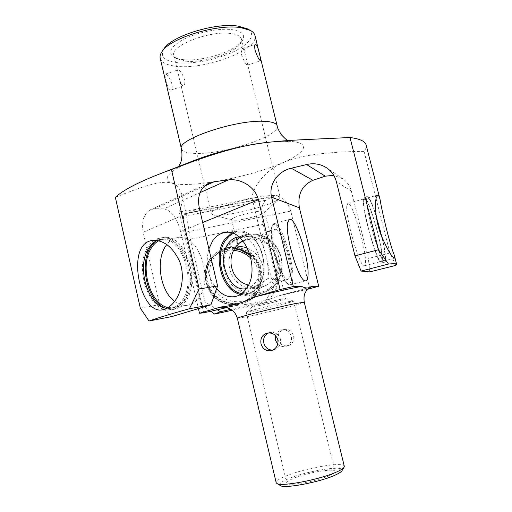 <?xml version="1.0" encoding="UTF-8"?>
<svg xmlns="http://www.w3.org/2000/svg" width="512" height="512" viewBox="0 0 512 512"><rect width="100%" height="100%" fill="white"/><g stroke="black" fill="none" stroke-linecap="round" stroke-linejoin="round"><path stroke-width="0.38" stroke-dasharray="2.56 1.92" d="M226.56 307.661L236.416 305.466C251.302 304.23 265.53 300.998 279.098 295.77L307.514 289.306M363.77 201.274C362.752 212.8 377.92 264.787 381.261 261.478C381.811 261.286 382.074 260.154 382.048 258.08C382.291 244.685 368.134 196.448 364.544 198.765L363.77 201.274M346.816 205.933C345.184 217.568 360.474 269.222 364.435 265.773C365.069 265.562 365.414 264.41 365.472 262.33C366.291 248.845 352 200.89 347.795 203.373L346.816 205.933M382.458 259.334C382.688 245.286 367.91 194.944 364.147 197.344L363.347 199.949C362.253 211.949 378.144 266.394 381.632 262.912C382.202 262.707 382.477 261.517 382.458 259.334M160.205 58.189C161.6 62.701 167.251 65.421 177.165 66.349C206.643 69.715 259.36 49.478 254.931 35.45M163.968 48.826C159.629 56.576 164.397 61.229 178.253 62.784C193.914 64.211 217.44 59.475 233.67 51.712C249.939 43.974 256.698 33.926 247.328 28.813M385.562 258.541C385.683 244.506 370.931 194.112 367.29 196.48L366.528 199.072C365.555 211.053 381.421 265.562 384.787 262.106C385.344 261.907 385.6 260.723 385.562 258.541M183.36 59.667C202.317 61.85 235.725 51.296 242.246 40.819C245.747 35.136 242.464 31.43 232.403 29.702C220.026 27.936 198.982 31.859 185.082 38.592C170.79 46.24 167.078 52.448 173.946 57.216C176.243 58.464 179.379 59.277 183.36 59.667M376.23 216.39C372.314 204.32 369.466 198.157 367.68 197.901L366.95 200.403C366.048 211.91 381.197 263.955 384.422 260.672C384.947 260.486 385.197 259.36 385.158 257.286C385.024 252.883 383.955 246.278 381.965 237.485M185.683 61.178L176.986 58.931L173.869 55.392C169.664 45.888 210.298 30.067 231.136 33.568C237.261 34.451 240.71 36.314 241.485 39.155L240.314 43.725C234.336 53.363 203.238 63.181 185.683 61.178M236.634 220.23L232.288 220.179L231.584 219.699C230.31 217.843 250.24 211.84 259.942 211.206C262.886 210.982 264.461 211.168 264.653 211.763L264.243 212.506C261.856 214.918 245.184 219.565 236.634 220.23M222.144 214.95C217.882 215.296 214.797 215.232 212.902 214.752L211.194 213.594C208.198 209.44 250.387 196.493 270.547 195.597C276.486 195.264 279.654 195.75 280.051 197.062L279.059 198.867C273.53 204.275 239.942 213.69 222.144 214.95M248.307 285.286L252.634 287.29C256.826 288.307 261.453 287.59 266.515 285.139L275.43 278.688L278.285 279.373L281.402 280.928L267.955 278.502C270.125 268.064 263.942 242.496 258.022 237.203L244.339 236.218L239.635 237.51M258.022 237.203L267.782 231.334L274.822 229.414L273.254 231.731C269.85 241.773 282.682 282.579 288.128 279.315L289.85 276.397C292.614 265.197 280.403 226.733 274.822 229.414M281.197 299.213C272.083 300.934 252.57 305.914 252.32 306.573L257.094 305.984C266.701 304.141 286.374 299.078 285.683 298.618L281.197 299.213M267.955 278.502L264.224 280.998C259.226 284.614 254.893 286.861 251.213 287.738L248.378 287.494L247.565 286.675M275.43 278.688C284.378 268.742 278.669 245.363 265.779 238.714C268.512 235.744 269.76 233.472 269.53 231.891L267.782 231.334M265.779 238.714L257.376 237.882C251.693 237.702 246.816 238.643 242.758 240.698M287.379 301.85C274.458 304.358 246.464 311.462 246.317 312.25L253.171 311.296C266.79 308.602 294.509 301.53 293.619 300.954L287.379 301.85M280.262 485.523C278.534 484.109 281.069 481.939 287.872 479.008C306.24 470.886 346.349 464.531 341.965 470.707M329.459 475.597C316.55 481.581 286.362 486.758 286.771 483.027C286.637 481.914 288.717 480.429 292.998 478.592C306.138 472.768 334.906 467.789 335.027 471.437C335.213 472.461 333.35 473.843 329.459 475.597M344.301 466.266C343.987 461.235 303.782 468.262 285.165 476.358C279.002 478.963 276 481.05 276.16 482.624M277.92 339.565C279.718 344.448 283.136 346.49 288.179 345.696C292.595 344.026 294.406 340.73 293.606 335.814C292.109 331.149 289.05 329.024 284.429 329.44C279.488 330.95 277.318 334.323 277.92 339.565M277.747 344.211C280.147 346.33 282.861 347.046 285.894 346.362C290.323 344.685 292.115 341.37 291.27 336.403C289.792 331.674 286.733 329.517 282.112 329.933C278.95 330.675 276.787 332.608 275.616 335.744M272.909 350.048L274.054 349.83C278.976 347.981 281.114 344.416 280.474 339.123C278.688 334.202 275.226 331.987 270.08 332.48L268.614 332.902M165.805 80.013C167.213 86.342 168.928 89.69 170.944 90.054C172.198 89.402 172.493 87.283 171.827 83.706C169.702 77.664 167.603 74.451 165.53 74.061C164.845 74.522 164.941 76.506 165.805 80.013M246.368 59.226L245.402 55.206C244.448 50.784 243.386 48.582 242.227 48.589C241.133 49.184 240.928 51.315 241.613 54.982C243.936 61.165 245.888 64.531 247.469 65.069L246.368 59.226M178.726 75.75C179.974 82.15 181.568 85.555 183.494 85.958C184.819 85.28 185.165 83.136 184.538 79.533C182.253 73.517 180.115 70.304 178.112 69.882C177.6 70.278 177.805 72.237 178.726 75.75M246.355 288.589C249.856 287.872 252.87 285.843 255.386 282.502C267.661 267.68 255.2 233.939 238.854 236.851M208.89 248.909C205.165 263.744 207.744 277.024 216.614 288.749M147.853 247.283C133.382 268.659 150.176 314.63 171.373 309.792C175.898 308.973 179.782 306.24 183.014 301.594C198.541 281.306 181.978 233.83 161.318 237.805C155.878 238.445 151.386 241.6 147.853 247.283M164.256 307.75C167.52 309.318 170.778 309.837 174.042 309.299C178.573 308.48 182.458 305.754 185.696 301.114C201.235 280.877 184.691 233.549 164.019 237.517C160.608 237.869 157.51 239.302 154.733 241.818M168.096 307.578L173.722 307.75C178.074 306.976 181.798 304.358 184.909 299.898C199.75 280.512 183.91 235.277 164.134 239.091L158.675 240.768M174.618 301.408C178.886 304.621 183.277 305.882 187.789 305.19C192.154 304.403 195.898 301.811 199.021 297.414C213.933 278.272 198.182 233.76 178.342 237.555C173.856 238.054 170.003 240.378 166.784 244.512M166.816 308.314L171.046 308.237C175.398 307.462 179.123 304.838 182.227 300.371C197.056 280.941 181.203 235.565 161.434 239.386L157.21 240.474M243.066 241.069C248.378 238.899 253.83 238.643 259.418 240.314C279.974 245.67 283.667 277.389 264.525 286.099C258.95 288.845 253.094 289.35 246.963 287.622C228.243 282.88 222.445 255.296 237.69 244.275L239.373 243.053M241.882 294.771C219.648 289.178 212.461 256.614 230.259 243.123C238.195 236.915 247.072 235.194 256.89 237.965C281.837 244.461 285.926 283.117 262.394 293.203C255.846 296.256 249.011 296.781 241.882 294.771M240.73 248.774C264.966 255.002 268.723 292.512 245.76 302.202C239.45 305.101 232.87 305.6 226.042 303.693C204.602 298.362 197.664 267.098 214.797 253.939C222.515 247.84 231.162 246.118 240.73 248.774M241.331 248.333C265.638 254.579 269.408 292.205 246.381 301.92C240.051 304.832 233.459 305.331 226.598 303.418C205.101 298.067 198.138 266.707 215.322 253.517C223.066 247.392 231.738 245.664 241.331 248.333M249.926 254.15C265.907 265.645 263.776 292.909 245.984 300.71C239.891 303.552 233.536 304.045 226.925 302.202C206.298 297.062 199.699 266.944 216.256 254.381C221.728 249.958 227.987 247.962 235.04 248.39M247.674 248.416C268.755 256.934 270.074 290.234 249.37 299.162C243.181 302.048 236.73 302.547 230.01 300.672C209.05 295.437 202.33 264.813 219.142 252.058C224.294 247.878 230.195 245.83 236.851 245.914M250.291 255.379C265.274 267.258 262.624 293.395 245.37 300.992C239.29 303.827 232.954 304.32 226.362 302.483C205.798 297.363 199.219 267.328 215.731 254.803C221.274 250.336 227.61 248.346 234.746 248.851M233.907 250.278C226.394 249.594 219.821 251.514 214.202 256.032C198.381 267.891 205.005 297.978 224.742 303.283C231.117 305.178 237.357 304.704 243.456 301.869C259.725 294.694 264.314 270.624 251.034 258.387M140.314 308.128L159.635 304.64L143.155 232.25C141.363 221.062 143.853 213.53 150.624 209.651L154.803 208.704L163.808 208.851L200.026 192.621M309.811 288.787L290.771 211.11L184.992 232.275C183.027 220.768 182.976 214.509 184.845 213.504L186.592 215.674L181.6 194.246C182.778 199.501 181.984 205.363 179.238 211.827C202.4 208.819 226.65 204.134 251.968 197.773C253.453 185.056 266.65 169.555 283.437 162.502C299.437 155.034 330.042 151.654 364.038 151.36C365.882 149.011 366.573 146.874 366.112 144.96M251.968 197.773L273.658 287.75L278.01 285.581L263.226 224.378C260.371 212.397 261.222 204.352 265.773 200.237L272.141 196.845L185.37 213.702M184.992 232.275L203.712 312.845M217.306 309.76L204.992 301.894L190.374 239.136L186.598 215.718M290.771 211.11C286.899 200.384 281.382 195.398 274.208 196.154L272.141 196.845M163.808 208.851C171.52 210.451 177.107 218.016 180.563 231.546L198.432 308.589M181.6 194.246L181.325 193.203C175.872 177.235 160.326 178.963 115.354 197.37M369.792 271.904L368.358 258.496L351.347 191.136C349.978 185.99 347.181 181.907 342.963 178.88L333.747 175.341M395.808 265.382L389.978 252.992L364.038 151.36M389.978 252.992L368.358 258.496M273.658 287.75L264.333 302.771L269.037 300.646L278.01 285.581M230.848 309.338L269.037 300.646M232.16 310.227L264.333 302.771M210.675 311.264L200.666 304.083L179.238 211.827M200.666 304.083L204.992 301.894M172.102 316.512L159.635 304.64M272.179 226.419C267.955 238.515 283.725 288.742 290.336 284.685C291.341 284.378 292.045 283.155 292.448 281.03C295.725 267.206 280.89 220.474 274.067 223.661L272.179 226.419M271.648 227.405C269.766 234.003 273.011 253.517 278.534 268.096C284.883 283.398 289.165 287.539 291.379 280.512C295.2 264.397 275.661 210.893 271.648 227.405M237.363 318.278L247.283 316.685C266.534 312.768 305.344 302.944 304.256 302.214M280.397 295.456C293.837 292.032 303.795 289.216 310.272 287.008M181.434 148.826C182.502 151.936 187.93 153.466 197.709 153.421C226.746 153.702 280.525 135.533 277.165 125.837M178.63 166.566L176.685 169.03C177.357 168.122 182.49 165.549 192.09 161.312C157.395 175.232 160.915 186.074 190.752 184.307C216.851 183.136 257.088 173.709 282.157 162.931C307.482 152.186 312.154 141.434 285.862 141.242L271.84 141.946M225.107 307.456L234.605 305.837M240.525 294.336L246.528 294.477C250.925 293.69 254.707 291.213 257.882 287.046C273.005 268.941 257.664 227.45 237.683 231.123L231.635 233.005M241.741 293.485C248.07 294.451 253.504 292.051 258.029 286.272C265.062 276.966 265.894 259.834 259.802 247.29C252.371 234.099 243.45 229.498 233.043 233.472M260.582 235.27C285.939 241.901 290.125 281.203 266.221 291.456C259.565 294.56 252.614 295.085 245.37 293.037C222.765 287.341 215.437 254.208 233.523 240.499C241.587 234.195 250.605 232.454 260.582 235.27M260.576 235.904C275.386 240.416 284.877 257.338 280.96 272.275C277.261 287.277 260.832 296.736 245.766 292.147C230.65 287.782 220.909 270.349 225.139 255.264C229.146 240.109 245.83 231.168 260.576 235.904M154.803 208.704L204.173 186.298M265.773 200.237L186.592 215.674M190.374 239.136L263.226 224.378M180.563 231.546L202.694 222.502M199.328 208.166L143.155 232.25M351.347 191.136L336.352 181.67M305.811 280.736L290.336 284.685C288.851 284.058 287.955 287.795 280.474 272.954C273.971 258.317 269.395 234.688 271.622 226.95C272.544 224.608 273.357 223.507 274.067 223.661L289.53 219.405M224.589 307.418L236.416 305.466M309.933 287.226L279.098 295.77M271.891 141.939L284.147 141.306L290.566 141.69L288.058 140.57M364.435 265.773L381.261 261.478M347.795 203.373L364.544 198.765M364.147 197.344L367.29 196.48M381.632 262.912L384.787 262.106M176.986 58.931L173.946 57.216M240.314 43.725L242.246 40.819M232.288 220.179L212.902 214.752M264.243 212.506L279.059 198.867M231.584 219.699L236.986 242.387M247.456 286.368L252.282 306.637M264.653 211.763L269.53 231.891M281.402 280.928L285.683 298.618M252.32 306.573L246.317 312.25M281.28 281.075L288.128 279.315M285.613 298.579L293.542 300.909M293.619 300.954L335.027 471.437M246.272 312.32L286.771 483.027M288.179 345.696L285.894 346.362M284.429 329.44L282.112 329.933M274.054 349.83L271.808 350.483M270.08 332.48L267.437 333.037M241.485 39.155L245.402 55.206M247.213 62.624L280.051 197.062M173.869 55.392L211.194 213.594M247.469 65.069L260.64 60.768M242.227 48.589L255.437 44.198M170.944 90.054L183.494 85.958M165.53 74.061L178.112 69.882M225.658 232.429L237.683 231.123C258.035 227.546 273.222 268.736 258.125 286.906C254.912 291.136 251.046 293.658 246.528 294.477L234.957 296.589M251.213 287.738L246.246 288.608M244.339 236.218L238.739 236.864M174.042 309.299L171.373 309.792M187.789 305.19L173.722 307.75M178.342 237.555L164.134 239.091M164.019 237.517L161.318 237.805M262.394 293.203L266.221 291.456C290.15 281.184 285.984 241.888 260.627 235.258C250.637 232.435 241.606 234.182 233.523 240.499L230.259 243.123M266.515 285.139L264.525 286.099M240.083 242.432L237.69 244.275M246.381 301.92L245.76 302.202M249.37 299.162L245.984 300.71M219.142 252.058L216.256 254.381M215.322 253.517L214.797 253.939M245.37 300.992L243.456 301.869M215.731 254.803L214.202 256.032M171.046 308.237L162.778 309.747M161.434 239.386L152.864 240.314M184.845 213.504L274.208 196.154M208.48 183.328L150.624 209.651M384.422 260.672L394.49 258.106M367.68 197.901L377.645 195.162M342.963 178.874L327.046 168.115"/><path stroke-width="0.77" d="M287.834 222.118C284.141 234.125 299.814 284.653 305.882 280.717C306.81 280.429 307.437 279.226 307.77 277.107C310.541 263.354 295.814 216.365 289.53 219.405L287.834 222.118M202.694 222.502L258.394 199.738L280.09 289.523L293.325 286.547L301.869 286.515C305.971 288.563 309.402 288.499 312.154 286.323L318.701 286.246L307.514 289.306M288.058 140.57C287.168 140.48 285.05 138.656 281.696 135.11C278.707 130.611 277.197 127.52 277.165 125.837L254.931 35.45C254.432 33.434 252.864 31.738 250.227 30.349L240.845 27.674C217.408 23.584 170.163 38.074 162.08 51.507C160.358 53.946 159.731 56.173 160.205 58.189L181.434 148.826C182.4 155.104 181.984 160.038 180.192 163.629L178.63 166.566M247.328 28.813L238.227 26.144C216.115 22.272 171.821 35.866 164.122 48.602L163.968 48.826M381.965 237.485L376.23 216.39M247.565 286.675L247.738 284.806C230.726 280.544 225.107 256.538 238.131 244.448L236.986 242.387L237.107 240.166L239.635 237.51M238.131 244.448L240.083 242.432L242.758 240.698M247.738 284.806L248.307 285.286M344.058 467.283L341.965 470.707C341.229 471.923 338.925 473.402 335.066 475.136C319.814 482.246 283.75 488.998 280.262 485.523L276.845 483.418M237.363 318.278L276.16 482.624L276.768 483.373C280.429 487.11 319.955 479.68 336.602 471.974C340.813 470.093 343.315 468.506 344.102 467.206L344.301 466.266L304.256 302.214L295.661 303.533C276.755 307.29 235.309 317.798 237.363 318.278C236.333 315.002 234.829 312.506 232.851 310.797L229.792 308.762C227.501 307.834 225.766 307.392 224.589 307.418M301.235 286.451C288.371 288.909 273.146 292.339 255.558 296.749C244.006 302.458 232.435 305.862 220.838 306.97C219.123 307.917 220.544 308.077 225.107 307.456M277.824 339.795C276.058 334.803 272.589 332.55 267.437 333.037C262.298 334.624 260.16 338.214 261.018 343.814C262.733 349.126 266.208 351.386 271.45 350.592C276.384 348.736 278.509 345.139 277.824 339.795M275.616 335.744L275.418 340.198L277.747 344.211M268.614 332.902C264.563 334.925 262.976 338.323 263.853 343.104C265.267 347.853 268.282 350.17 272.909 350.048M259.686 54.848C258.31 48.371 256.896 44.819 255.437 44.198C254.515 44.742 254.426 46.848 255.162 50.509C257.338 56.774 259.162 60.198 260.64 60.768C260.96 60.41 260.646 58.438 259.686 54.848M238.854 236.851L238.739 236.864C234.515 237.382 230.989 239.661 228.16 243.706C216.39 259.2 229.248 292.365 245.971 288.659L246.355 288.589M216.614 288.749C222.054 294.912 228.058 297.542 234.624 296.646C239.014 295.859 242.79 293.357 245.958 289.146C261.056 270.829 245.626 228.73 225.658 232.429C220.416 233.043 216.058 235.898 212.589 240.986L208.89 248.909M154.733 241.818L150.541 246.97C139.104 264.256 147.123 300.288 164.256 307.75M158.675 240.768C155.789 242.349 153.325 244.794 151.277 248.109C139.2 266.093 149.824 304.41 168.096 307.578M166.784 244.512L165.427 246.464C155.514 261.293 160.512 291.322 174.618 301.408M157.21 240.474C153.811 241.971 150.938 244.621 148.595 248.422C136.109 267.014 147.962 306.842 166.816 308.314M239.373 243.053L243.066 241.069M235.04 248.39L241.018 249.51L249.926 254.15M236.851 245.914L244.294 247.13L247.674 248.416M234.746 248.851L240.416 249.952L250.291 255.379M251.034 258.387C247.526 254.95 243.418 252.557 238.694 251.2L233.907 250.278M174.349 301.754C170.694 306.349 166.739 309.03 162.477 309.805C144.23 314.042 131.501 269.222 140.704 249.338C143.373 243.974 147.424 240.966 152.864 240.314C164 240.109 172.941 247.213 179.693 261.626C184.941 275.322 181.875 292.211 174.349 301.754M258.394 199.738C255.2 186.438 240.211 178.144 228.301 179.949L214.31 181.696L208.48 183.328M354.982 255.866L378.502 249.709L388.499 264.051C393.773 263.533 396.486 263.629 396.634 264.346L395.808 265.382L369.792 271.904L361.107 271.078L354.982 255.866L336.352 181.67C334.861 176.013 331.757 171.494 327.046 168.115C320.826 163.994 314.01 162.803 306.598 164.544L291.302 168.224L312.922 180.314L325.267 176.173L333.747 175.341M198.432 308.589L199.514 313.254L203.712 312.845L226.56 307.661M199.514 313.254L220.838 306.97M255.558 296.749L280.09 289.523M380.134 199.808C382.022 212.294 390.272 245.862 394.227 254.963L394.49 258.106C391.994 257.626 387.443 249.76 380.838 234.522C375.462 220.186 374.554 203.859 376.23 197.856L377.645 195.162C378.483 194.963 379.315 196.512 380.134 199.808L366.112 144.96C365.248 141.312 359.878 138.829 350.003 137.517L304.486 139.622C291.923 140.198 280.422 141.037 269.984 142.144C237.434 144.928 201.907 157.875 171.437 169.581L163.443 172.486C139.021 181.818 122.995 190.112 115.354 197.37L140.314 308.128L149.024 321.018L172.102 316.512L210.925 304.832L217.594 285.984L199.328 208.166C197.03 196.288 200.115 187.994 208.582 183.277M312.922 180.314C301.882 185.357 297.376 194.528 299.398 207.827L271.584 197.178C268.32 183.904 278.374 170.995 291.302 168.224M271.584 197.178L293.325 286.547M299.398 207.827L318.701 286.246M361.107 271.078L388.499 264.051M378.502 249.709L350.003 137.517M210.675 311.264L214.694 314.086L220.371 311.725L217.306 309.76M220.371 311.725L230.848 309.338M214.694 314.086L232.16 310.227M217.594 285.984L199.194 288.954L171.437 169.581M199.194 288.954L189.389 308.742C171.283 313.792 157.83 317.888 149.024 321.018M189.389 308.742L210.925 304.832M310.272 287.008L312.154 286.323M277.165 125.837C276.416 123.136 271.942 121.619 263.738 121.299C235.213 119.667 176.243 139.846 181.434 148.826M271.84 141.946L268.083 142.33C246.298 144.717 217.504 151.629 197.011 159.392L163.443 172.486M231.635 233.005L224.595 239.59C212.256 256.237 222.278 291.341 240.525 294.336M233.043 233.472L229.05 236.218L225.658 240.141C213.446 256.544 223.718 291.245 241.741 293.485M200.026 192.621L228.301 179.949M204.173 186.298L214.31 181.696M306.598 164.544L325.267 176.173M304.256 302.214C303.757 298.003 304.019 294.982 305.03 293.146L306.15 291.066L309.933 287.226M247.091 28.685L250.227 30.349M164.122 48.602L162.08 51.507M271.891 141.939L269.984 142.144M271.808 350.483L271.45 350.592M234.957 296.589L234.624 296.646M396.634 264.346L394.413 255.654"/></g></svg>
